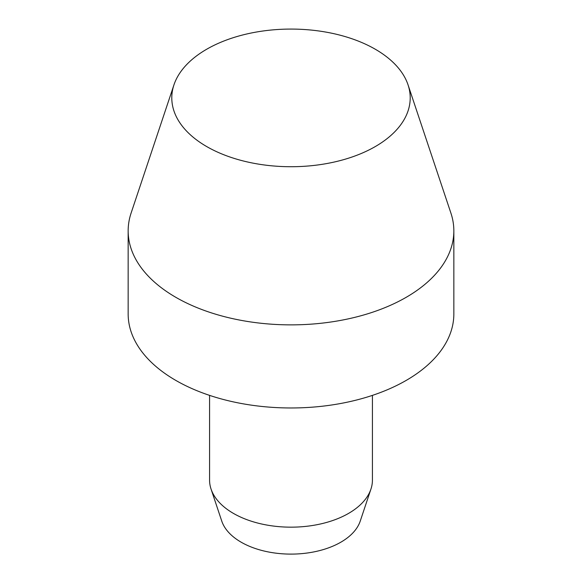 <?xml version="1.0" encoding="UTF-8"?>
<svg xmlns="http://www.w3.org/2000/svg" width="582" height="582" viewBox="0 0 582 582"><rect width="100%" height="100%" fill="white"/><g stroke="black" fill="none" stroke-linecap="round" stroke-linejoin="round"><path stroke-width="0.87" d="M173.953 84.863L131.11 213.048A162.844 94.015 0 0 0 128.156 230.858A162.844 94.015 0 0 0 228.682 317.714A162.844 94.015 0 0 0 406.149 297.337A162.844 94.015 0 0 0 453.844 230.858A162.844 94.015 0 0 0 450.89 213.048L408.047 84.863A119.208 68.822 0 0 0 325.927 32.097A119.208 68.822 0 0 0 206.705 49.23A119.208 68.822 0 0 0 173.953 84.863A119.208 68.822 0 0 0 235.106 158.69A119.208 68.822 0 0 0 375.295 146.562A119.208 68.822 0 0 0 408.047 84.863M128.156 230.858L128.156 313.96A162.844 94.015 0 0 0 228.682 400.816A162.844 94.015 0 0 0 406.149 380.439A162.844 94.015 0 0 0 453.844 313.96L453.844 230.858M209.578 395.374L209.578 480.157A81.422 47.011 0 0 0 211.055 489.062A81.422 47.011 0 0 0 267.145 525.102A81.422 47.011 0 0 0 348.574 513.397A81.422 47.011 0 0 0 370.945 489.062A81.422 47.011 0 0 0 372.422 480.157L372.422 395.374M211.055 489.062L221.764 521.108A70.509 40.711 0 0 0 270.339 552.318A70.509 40.711 0 0 0 340.863 542.184A70.509 40.711 0 0 0 360.236 521.108L370.945 489.062"/></g></svg>
